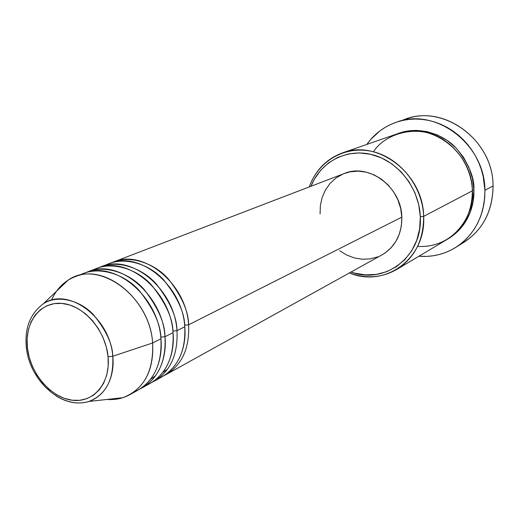 <?xml version="1.0" encoding="UTF-8"?>
<svg xmlns="http://www.w3.org/2000/svg" width="519" height="519" viewBox="0 0 519 519"><rect width="100%" height="100%" fill="white"/><g stroke="black" fill="none" stroke-linecap="round" stroke-linejoin="round"><path stroke-width="0.78" d="M26.287 346.88L26.359 347.6L27.416 347.866C24.399 322.52 40.099 301.403 61.858 303.394C83.565 304.99 105.701 330.298 108.062 356.767L112.759 356.261C112.629 344.214 106.168 330.331 93.368 314.605C79.744 299.956 57.064 294.52 43.349 303.771C67.775 286.3 110.281 317.531 112.759 356.261L152.638 342.968C150.01 295.947 97.909 258.611 68.073 280.189L61.826 285.074L56.526 291.204M344.142 173.567L350.117 171.828L358.078 171.134L366.174 172.152L374.089 174.877L381.504 179.198L388.121 184.959L393.661 191.933L397.898 199.841L400.662 208.359L401.836 217.143L188.585 324.816L184.608 325.166L188.585 324.816L401.836 217.143C401.55 187.093 368.84 162.823 344.266 173.515L113.46 261.998C143.419 248.627 186.457 283.679 188.585 324.816C189.649 348.191 182.104 364.799 165.963 374.64L164.004 375.659M158.061 378.721C181.695 368.399 186.418 341.917 184.758 326.749C182.584 285.424 139.377 250.171 109.34 263.574L100.971 266.785C131.158 253.298 174.715 288.953 176.973 330.681L184.758 326.749L176.973 330.681C178.101 354.386 170.53 371.202 154.266 381.128L152.242 382.172M172.866 331.057L176.973 330.681L172.866 331.057M146.118 385.325C170.024 374.978 174.747 348.08 173.022 332.673C170.719 290.75 126.986 254.881 96.729 268.407L88.1 271.716C118.514 258.105 162.603 294.396 164.997 336.727C166.631 351.882 162.466 377.618 140.124 388.88L142.206 387.81C158.606 377.806 166.197 360.776 164.997 336.727L173.022 332.673L164.997 336.727L160.754 337.129L164.997 336.727C164.938 323.116 157.945 307.326 144.029 289.355C129.237 272.514 103.599 264.035 85.94 272.624L88.1 271.716M155.518 375.84L150.718 379.058M133.811 392.13C157.984 381.77 162.713 354.432 160.916 338.784C158.477 296.245 114.212 259.747 83.728 273.396L74.833 276.802C105.474 263.068 150.101 300.008 152.638 342.968L160.916 338.784L152.638 342.968C153.922 367.368 146.3 384.611 129.782 394.7C122.808 398.501 115.212 400.084 106.979 399.455L115.082 399.345L122.841 397.697C143.789 389.574 153.721 371.332 152.638 342.968L112.759 356.261C113.875 379.674 105.915 394.738 88.879 401.466C78.187 404.651 67.269 402.802 56.123 395.926C67.198 402.776 78.116 404.619 88.879 401.466C110.339 393.921 114.504 369.697 112.759 356.261L108.062 356.767L108.192 366.278L106.706 375.192L103.69 383.165L99.272 389.879L93.641 395.089L87.03 398.605L79.705 400.324L71.959 400.194L64.077 398.248L56.357 394.576L49.084 389.321L42.513 382.691L36.875 374.939L32.386 366.336L29.187 357.202L27.416 347.866L27.124 338.66L28.344 329.922L31.036 321.981L35.117 315.137L40.45 309.661L46.846 305.775L54.073 303.654L61.858 303.394L69.903 305.036L77.889 308.533L85.486 313.755L92.395 320.515L98.331 328.54L103.034 337.499L106.324 347.042L108.062 356.767C110.755 383.262 93.375 403.328 71.959 400.194C50.57 397.444 30.115 373.187 27.416 347.866L26.359 347.6C29.628 380.544 61.625 410.01 88.879 401.466L122.841 397.697M417.555 246.421C458.108 248.601 475.281 208.722 472.342 190.836L423.64 216.384L420.319 216.793C422.771 256.509 384.89 284.937 351.026 272.053L354.302 273.052L365.246 274.888L376.184 274.434L386.694 271.684L396.373 266.695L404.833 259.636L411.716 250.748L416.731 240.368L419.644 228.898L420.319 216.793L418.71 204.544L414.869 192.659L408.953 181.637L401.213 171.932L391.968 163.939L381.614 157.971L370.585 154.26L359.323 152.917L348.281 153.974L337.895 157.354L328.546 162.882L320.573 170.329L314.267 179.379L311.037 186.256C320.366 162.006 346.51 147.915 372.383 154.694C398.261 161.299 419.358 188.41 420.319 216.793L423.64 216.384C422.661 186.431 400.039 157.932 372.661 151.6C345.291 145.054 318.16 160.909 309.324 186.911C315.351 170.29 326.354 158.97 342.339 152.949C377.482 138.897 423.381 173.709 423.64 216.384L472.342 190.836C472.472 152.009 430.374 120.7 397.56 133.74L342.339 152.949M401.894 120.616C440.514 102.042 493.465 138.716 493.05 185.932C493.355 140.947 444.919 104.488 406.559 118.87L397.08 121.959C435.921 107.381 485.135 144.548 484.902 190.317L493.05 185.932L484.902 190.317C484.675 215.599 474.898 234.666 455.578 247.518C444.316 254.368 432.1 257.268 418.924 256.23L427.072 256.38L433.32 255.75L439.457 254.479L445.425 252.558L451.16 250.015L456.616 246.856L461.728 243.119L466.445 238.824L470.72 234.017L474.502 228.743L477.746 223.047L480.425 216.981L482.501 210.61L483.948 203.999L484.752 197.214L484.902 190.317L483.215 176.499L481.398 169.713L478.953 163.115L475.897 156.764L472.277 150.737L468.125 145.086L463.48 139.87L458.4 135.154L452.931 130.97L447.138 127.376L441.085 124.391L434.825 122.049L428.435 120.369L421.973 119.364L415.505 119.033L409.095 119.389L402.815 120.408L396.711 122.082L390.859 124.385L385.293 127.291L380.083 130.769L370.877 139.28L366.823 144.431C374.497 133.675 384.579 126.188 397.061 121.965M472.316 190.077L473.886 190.025C474.509 203.604 469.377 226.2 447.676 239.084L450.395 237.417L458.595 230.644L465.296 222.171L470.208 212.316L473.12 201.456L473.886 190.025L472.316 190.077M188.585 324.816C188.598 311.601 181.838 296.304 168.305 278.917C153.922 262.633 128.842 254.459 111.423 262.841L113.46 261.998M51.504 300.19C56.474 288.856 64.252 281.058 74.833 276.802M142.206 387.81L150.283 383.333C166.599 373.382 174.176 356.495 173.022 332.673C173.022 318.848 165.801 302.901 151.366 284.827C136.004 267.947 109.697 260.583 92.518 270.321M129.782 394.7L138.106 390.08C154.545 380.051 162.149 362.95 160.916 338.784C160.884 324.745 153.533 308.533 138.878 290.14C123.282 272.962 96.67 265.481 79.394 275.368M455.617 247.498L464.057 242.237C483.131 229.554 492.791 210.785 493.05 185.932C492.57 212.991 481.457 232.577 459.717 244.689M398.43 133.448L405.307 131.463L415.94 130.36L426.754 131.528L437.316 134.927L447.203 140.461L456 147.909L463.331 156.985L468.897 167.319L472.465 178.491L473.886 190.025C474.613 177.706 468.715 163.732 456.195 148.116C442.791 133.506 417.899 125.877 398.443 133.441M396.659 269.504C381.77 277.866 366.025 279.014 349.417 272.942C384.949 288.149 426.255 258.689 423.64 216.384C423.673 240.232 414.681 257.943 396.659 269.504L446.885 239.564C463.694 228.795 472.18 212.55 472.342 190.836C472.154 176.992 465.387 153.585 442.065 138.845C418.308 123.769 385.338 132.955 373.446 151.788M320.074 213.977L320.359 205.543L322.163 197.447L325.419 189.999L330.026 183.479L335.825 178.14L342.605 174.202M165.963 374.64L382.146 254.797C395.342 246.823 401.907 234.27 401.836 217.143L401.388 225.843L399.338 234.095L395.783 241.588L390.878 248.017L384.826 253.155L381.978 254.894M377.871 256.814L370.294 258.858L362.392 259.241L354.458 257.962L346.789 255.076L339.673 250.716M154.266 381.128L162.103 376.781C178.289 366.914 185.841 350.234 184.758 326.749C184.79 313.132 177.699 297.445 163.472 279.676C148.337 263.081 122.328 255.835 105.26 265.417M98.876 267.661C116.412 259.176 141.771 267.493 156.355 284.055C170.076 301.727 176.953 317.271 176.973 330.681M68.073 280.189L43.349 303.771C30.089 313.787 24.425 328.397 26.365 347.6M167.579 369.145L162.817 372.408"/></g></svg>
